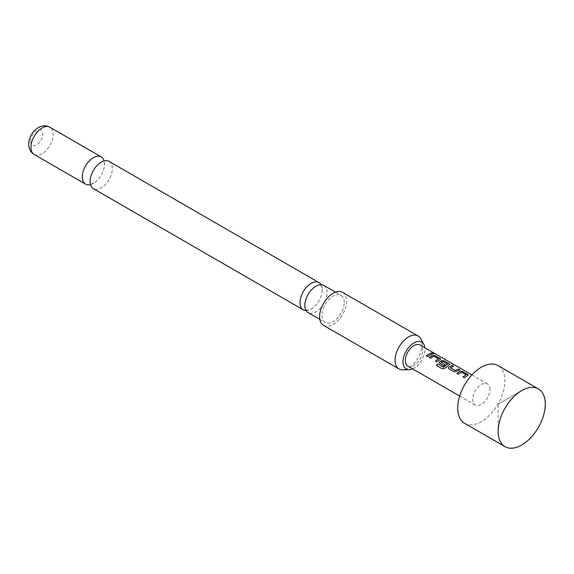 <?xml version="1.0" encoding="UTF-8"?>
<svg xmlns="http://www.w3.org/2000/svg" width="574" height="574" viewBox="0 0 574 574"><rect width="100%" height="100%" fill="white"/><g stroke="black" fill="none" stroke-linecap="round" stroke-linejoin="round"><path stroke-width="0.43" stroke-dasharray="2.87 2.15" d="M433.743 353.484C434.36 354.072 433.844 354.072 432.186 353.498L431.892 352.974M323.815 285.386A15.72 9.076 -60 0 1 327.072 292.582A15.72 9.076 -60 0 1 315.958 311.833A15.72 9.076 -60 0 1 308.102 312.615M109.074 161.402A15.72 9.076 -60 0 1 112.332 168.598A15.72 9.076 -60 0 1 101.218 187.849A15.72 9.076 -60 0 1 93.354 188.631M498.139 404.182L521.723 390.564L498.139 404.182L498.139 431.404M464.624 423.332A33.342 19.251 120 0 0 490.325 414.399A33.342 19.251 120 0 0 504.876 380.842A33.342 19.251 120 0 0 497.974 365.581M407.834 366.126A12.197 7.039 120 0 0 417.233 362.854A12.197 7.039 120 0 0 422.557 350.585A12.197 7.039 120 0 0 420.032 345.003M489.923 389.481A12.197 7.039 120 0 0 487.398 383.898A12.197 7.039 120 0 0 477.999 387.163A12.197 7.039 120 0 0 472.675 399.432A12.197 7.039 120 0 0 475.2 405.014A12.197 7.039 120 0 0 484.599 401.75A12.197 7.039 120 0 0 489.923 389.481M412.62 368.888A15.498 8.947 120 0 0 424.889 349.236A15.498 8.947 120 0 0 424.81 347.765M420.677 338.689A19.057 10.999 -60 0 1 422.019 344.673A19.057 10.999 -60 0 1 402.69 369.843M323.564 325.393A19.057 10.999 120 0 0 338.244 320.285A19.057 10.999 120 0 0 346.567 301.106A19.057 10.999 120 0 0 342.621 292.388M306.071 310.57A15.72 9.076 120 0 0 311.151 309.056A15.72 9.076 120 0 0 311.373 308.92A15.72 9.076 120 0 0 322.258 290.064A15.72 9.076 120 0 0 322.265 289.805A15.72 9.076 120 0 0 321.038 284.647M90.484 184.563A15.72 9.076 120 0 0 93.39 183.336A15.72 9.076 120 0 0 94.028 182.941A15.72 9.076 120 0 0 104.482 164.831A15.72 9.076 120 0 0 104.504 164.078A15.72 9.076 120 0 0 104.116 160.95M30.609 141.254A8.574 4.951 -60 0 1 36.671 130.75A8.574 4.951 -60 0 1 42.734 134.251A8.574 4.951 -60 0 1 36.671 144.756A8.574 4.951 -60 0 1 30.609 141.254M344.206 302.469A15.72 9.076 120 0 0 340.949 295.273A15.72 9.076 120 0 0 328.837 299.484A15.72 9.076 120 0 0 321.971 315.305A15.72 9.076 120 0 0 325.228 322.502A15.72 9.076 120 0 0 337.347 318.29A15.72 9.076 120 0 0 344.206 302.469M432.179 354.05L427.666 356.662L426.217 355.715M438.486 359.08L433.915 356.346L430.687 358.406L429.237 357.459M440.61 359.202L436.864 361.972L435.523 361.089M449.808 364.512L444.958 368.365L442.489 368.96L436.57 365.502M445.087 364.834L443.838 365.997L439.749 363.529M439.784 363.658L439.225 362.84M447.526 364.303L442.956 361.563L441.176 362.316M459.58 369.871L456.531 371.565L453.934 371.823L448.947 368.838M448.983 368.967L448.416 368.149M453.403 366.305L450.525 367.719M466.074 375.009L461.503 372.275L458.274 374.334L456.933 373.452M468.197 375.131L464.452 377.9L463.003 376.953M34.189 154.471A15.72 9.076 120 0 0 46.3 150.259A15.72 9.076 120 0 0 53.167 134.438A15.72 9.076 120 0 0 49.909 127.241M304.844 305.153C305.54 311.431 306.2 309.092 306.408 309.989C305.705 310.713 307.298 310.405 311.173 309.042L311.373 308.92M315.729 286.297L315.937 286.175C319.811 284.819 321.397 284.503 320.701 285.235C320.909 286.125 321.569 283.786 322.258 290.064M90.118 180.681L90.52 184.261L94.028 182.941M100.572 162.571L103.865 161.129L104.482 164.831M471.878 374.937L487.398 383.898M335.568 292.166L340.949 295.273M319.847 319.395L325.228 322.502M459.688 396.06L475.2 405.014"/><path stroke-width="0.86" d="M432.186 353.498C431.605 352.78 432.129 352.78 433.743 353.484L433.815 353.311C434.418 353.893 433.894 353.9 432.229 353.326C431.662 352.615 432.193 352.608 433.815 353.311L434.174 353.684M319.847 319.395L308.102 312.615A15.72 9.076 -60 0 1 304.844 305.418A15.72 9.076 -60 0 1 304.844 305.153A15.72 9.076 -60 0 1 315.729 286.297A15.72 9.076 -60 0 1 315.958 286.161A15.72 9.076 -60 0 1 323.815 285.386L335.568 292.166M303.287 309.831L93.354 188.631A15.72 9.076 -60 0 1 90.096 181.434A15.72 9.076 -60 0 1 90.118 180.681A15.72 9.076 -60 0 1 100.572 162.571A15.72 9.076 -60 0 1 101.218 162.184A15.72 9.076 -60 0 1 109.074 161.402L319.008 282.609A15.72 9.076 120 0 0 311.151 283.384A15.72 9.076 120 0 0 300.03 302.634A15.72 9.076 120 0 0 303.287 309.831A15.72 9.076 120 0 0 306.071 310.57M521.723 390.564A33.342 19.251 -60 0 1 538.39 388.914A33.342 19.251 -60 0 1 545.3 404.182A33.342 19.251 -60 0 1 521.723 445.022A33.342 19.251 -60 0 1 505.048 446.672A33.342 19.251 -60 0 1 498.139 431.404A33.342 19.251 -60 0 1 521.723 390.564L521.723 390.564M538.39 388.914L497.974 365.581A33.342 19.251 120 0 0 472.28 374.513A33.342 19.251 120 0 0 457.722 408.071A33.342 19.251 120 0 0 464.624 423.332L505.048 446.672M456.818 373.387L460.097 371.199L462.723 371.493L468.233 375.044L464.416 377.771L463.003 376.953L466.088 374.75L461.51 372.11L458.239 374.205L456.818 373.387M463.039 377.082L466.088 374.75M453.898 371.694L448.947 368.838L448.402 368.085L448.925 367.03L452.212 365.423L453.625 366.241L450.525 367.841L455.103 370.481L458.389 368.989L459.803 369.807L456.517 371.414L453.898 371.694M450.525 367.719L455.103 370.481M437.732 363.959L443.515 367.159L447.541 364.045L442.776 361.39L441.176 362.438L445.194 364.763L443.802 365.868L439.203 362.775L439.727 361.728L441.707 360.58L444.333 360.874L449.837 364.425L444.907 368.25L442.418 368.874L436.477 365.444L437.732 363.959L443.329 367.195M443.379 367.31L447.541 364.045M441.176 362.316L445.209 364.906M429.237 357.459L432.509 355.27L435.135 355.564L440.645 359.116L436.828 361.842L435.415 361.024L438.5 358.822L433.93 356.181L430.651 358.276L429.237 357.459M435.451 361.154L438.5 358.822M432.229 353.326L431.892 352.881M426.217 355.715L430.801 353.06L432.215 353.878L427.63 356.533L426.217 355.715M471.878 374.937L420.032 345.003A12.197 7.039 120 0 0 410.632 348.267A12.197 7.039 120 0 0 405.309 360.544A12.197 7.039 120 0 0 407.834 366.126L459.688 396.06M424.81 347.765A15.498 8.947 120 0 0 423.806 344.364A15.498 8.947 120 0 0 411.486 344.637A15.498 8.947 120 0 0 402.97 361.893A15.498 8.947 120 0 0 409.169 369.713A15.498 8.947 120 0 0 412.62 368.888M409.169 369.713L402.69 369.843A19.057 10.999 -60 0 1 399.016 368.953A19.057 10.999 -60 0 1 395.07 360.228A19.057 10.999 -60 0 1 403.386 341.056A19.057 10.999 -60 0 1 418.073 335.948A19.057 10.999 -60 0 1 420.677 338.689L423.806 344.364M418.073 335.948L342.621 292.388A19.057 10.999 120 0 0 327.933 297.49A19.057 10.999 120 0 0 319.618 316.669A19.057 10.999 120 0 0 323.564 325.393L399.016 368.953M321.038 284.647A15.72 9.076 120 0 0 319.008 282.609M104.116 160.95A15.72 9.076 120 0 0 101.246 156.881A15.72 9.076 120 0 0 93.39 157.663A15.72 9.076 120 0 0 82.269 176.914A15.72 9.076 120 0 0 85.526 184.111A15.72 9.076 120 0 0 90.484 184.563M426.252 355.844L430.801 353.06M430.765 353.232L432.179 354.05M429.273 357.588L432.495 355.428L435.135 355.564M435.099 355.737L440.086 358.427M440.057 358.599L440.61 359.202M436.549 365.53L437.783 364.074M439.225 362.84L439.741 361.871L441.693 360.737L444.298 361.046L449.284 363.737M449.248 363.909L449.808 364.512M448.416 368.149L448.925 367.03M455.117 370.625L458.389 368.989M458.353 369.161L459.767 369.979M448.94 367.181L452.212 365.423M452.176 365.595L453.589 366.413M456.854 373.516L460.083 371.356L462.723 371.493M462.687 371.665L467.674 374.356M467.638 374.528L468.197 375.131M34.189 154.471C30.86 152.691 29.03 149.254 28.7 144.16C28.879 139.073 30.781 134.574 34.411 130.678C39.635 125.663 44.801 124.522 49.909 127.241A15.72 9.076 120 0 0 37.791 131.453A15.72 9.076 120 0 0 30.931 147.274A15.72 9.076 120 0 0 34.189 154.471L85.526 184.111M49.909 127.241L101.246 156.881"/></g></svg>
